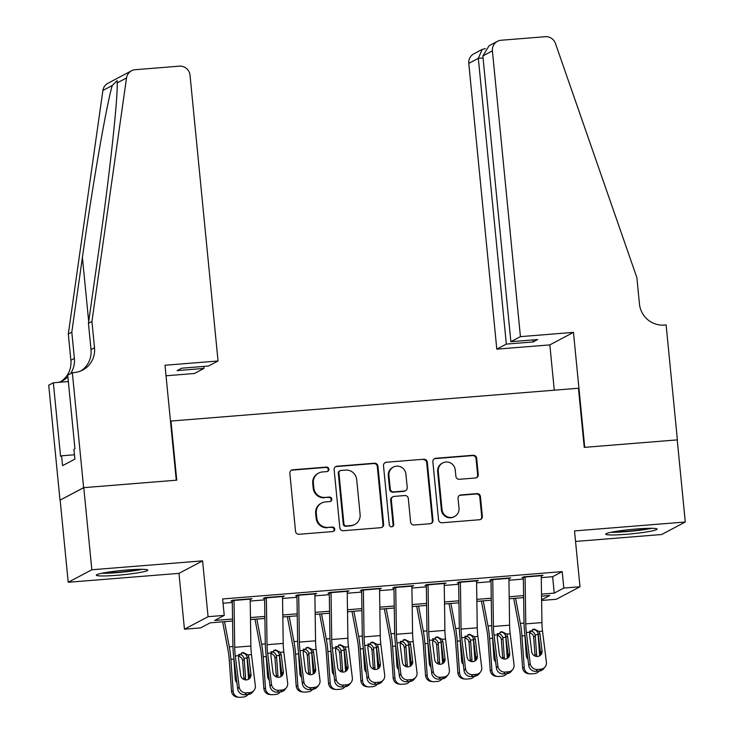 <?xml version="1.0" encoding="UTF-8"?>
<svg xmlns="http://www.w3.org/2000/svg" width="734" height="734" viewBox="0 0 734 734"><rect width="100%" height="100%" fill="white"/><g stroke="black" fill="none" stroke-linecap="round" stroke-linejoin="round"><path stroke-width="1.1" d="M328.878 469.154A2.275 2.22 62.1 0 0 326.437 467.081L292.71 469.797A3.248 3.175 62.1 0 0 289.847 473.274L295.536 531.306A3.248 3.175 62.1 0 0 299.032 534.279L332.759 531.563A2.275 2.22 62.1 0 0 334.759 529.122A2.275 2.22 62.1 0 0 332.318 527.049L327.951 527.397A10.404 10.157 62.1 0 1 316.785 517.901L316.308 513.066A10.404 10.157 62.1 0 1 325.456 501.928L329.823 501.579A2.275 2.22 62.1 0 0 331.823 499.138A2.275 2.22 62.1 0 0 329.373 497.065L325.015 497.413A10.404 10.157 62.1 0 1 313.84 487.917L313.372 483.082A10.404 10.157 62.1 0 1 322.51 471.944L326.878 471.595A2.275 2.22 62.1 0 0 328.878 469.154M327.392 471.494A2.275 2.22 62.1 0 0 325.795 467.42L292.068 470.136A3.248 3.175 62.1 0 0 291.196 470.329M333.273 531.453A2.275 2.22 62.1 0 0 331.676 527.388L327.951 527.397M330.328 501.469A2.275 2.22 62.1 0 0 328.74 497.404L325.015 497.413M636.406 529.003A25.837 2.184 174.4 0 0 605.715 534.159A25.837 2.184 174.4 0 0 626.441 534.279A25.837 2.184 174.4 0 0 657.132 529.122A25.837 2.184 174.4 0 0 636.406 529.003M127.046 570.006A25.837 2.184 174.4 0 0 96.347 575.162A25.837 2.184 174.4 0 0 117.082 575.282A25.837 2.184 174.4 0 0 147.773 570.125A25.837 2.184 174.4 0 0 127.046 570.006M475.403 477.999A3.248 3.175 62.1 0 0 478.265 474.522L476.669 458.236A3.248 3.175 62.1 0 0 473.173 455.263L435.712 458.282A3.248 3.175 62.1 0 0 432.858 461.759L438.547 519.791A3.248 3.175 62.1 0 0 442.042 522.764L479.495 519.745A3.248 3.175 62.1 0 0 482.357 516.268L480.431 496.606A3.248 3.175 62.1 0 0 476.935 493.633L460.906 494.927A3.248 3.175 62.1 0 0 458.044 498.404L459.007 508.157A8.698 8.487 62.1 0 1 454.585 516.525A8.698 8.487 62.1 0 1 442.024 509.524L438.271 471.32A8.698 8.487 62.1 0 1 442.694 462.952A8.698 8.487 62.1 0 1 455.254 469.953L455.878 476.32A3.248 3.175 62.1 0 0 459.374 479.284L475.403 477.999M541.279 577.621L552.629 576.704L562.207 571.63L563.813 588.053L579.988 586.76L556.363 599.265L541.609 600.458M72.345 372.707L83.621 487.67L176.27 480.21L165.003 365.257L218.044 360.981L190.023 75.226A9.937 9.698 62.1 0 0 179.353 66.152L135.212 69.712A9.937 9.698 62.1 0 0 126.523 77.96L91.933 321.474L94.512 347.751A23.185 22.626 -117.9 0 1 82.722 370.064A23.185 22.626 -117.9 0 1 74.125 372.569L72.345 372.707L67.721 375.166L74.932 448.74L73.914 449.281L74.877 459.135L62.555 465.659L61.592 455.805L60.564 456.346L53.353 382.772L48.719 385.222L59.995 500.184L83.777 487.66L176.756 480.174L170.967 421.05L578.447 388.249L584.246 447.373L677.225 439.886L685.281 522.002L574.511 530.921L579.988 586.76M83.777 487.66L91.833 569.768L68.207 582.282L178.977 573.364L184.445 629.203L208.071 616.688L224.246 615.395L214.667 620.459L232.54 619.028M178.977 573.364L202.602 560.859L91.833 569.768M202.602 560.859L208.071 616.688M562.207 571.63L222.631 598.972L224.246 615.395M377.937 466.182A3.248 3.175 62.1 0 0 374.45 463.218L336.989 466.228A3.248 3.175 62.1 0 0 334.135 469.705L339.824 527.746A3.248 3.175 62.1 0 0 343.31 530.71L380.772 527.691A3.248 3.175 62.1 0 0 383.634 524.214L377.937 466.182L377.304 466.521A3.248 3.175 62.1 0 0 373.808 463.549L336.356 466.567A3.248 3.175 62.1 0 0 335.475 466.769M386.35 462.255L423.812 459.245A3.248 3.175 62.1 0 1 427.298 462.209L432.996 520.241A3.248 3.175 62.1 0 1 430.133 523.718L414.104 525.012A3.248 3.175 62.1 0 1 410.609 522.039L408.306 498.505A3.248 3.175 62.1 0 0 404.819 495.542L394.176 496.395A3.248 3.175 62.1 0 0 391.323 499.872L393.727 524.379A2.275 2.22 62.1 0 1 392.571 526.572A2.275 2.22 62.1 0 1 389.277 524.737L383.497 465.732A3.248 3.175 62.1 0 1 386.35 462.255L423.812 459.245M575.548 541.444L661.655 534.517L685.281 522.002M60.16 500.166L68.207 582.282M250.193 599.54L251.964 598.687L232.559 600.247L230.962 601.091L234.027 600.843M282.535 596.944L284.306 596.081L264.901 597.641L263.304 598.494L266.369 598.247M314.877 594.338L316.638 593.476L297.233 595.045L295.637 595.889L298.701 595.641M347.219 591.732L348.98 590.879L329.575 592.439L327.979 593.283L331.043 593.035M379.551 589.136L381.322 588.273L361.917 589.833L360.321 590.677L363.385 590.43M411.893 586.53L413.664 585.668L394.259 587.228L392.662 588.081L395.727 587.833M444.235 583.925L446.006 583.062L426.601 584.631L425.004 585.475L428.069 585.227M476.577 581.319L478.339 580.466L458.943 582.025L457.346 582.869L460.401 582.622M508.919 578.722L510.68 577.86L491.275 579.42L489.679 580.264L492.743 580.025M223.053 603.238L232.302 602.495M250.221 601.045L264.644 599.889M282.553 598.449L296.976 597.283M314.895 595.843L329.318 594.678M347.237 593.237L361.66 592.081M379.579 590.631L394.002 589.475M411.921 588.035L426.344 586.87M444.253 585.429L458.686 584.264M476.595 582.824L491.018 581.667M508.937 580.227L523.36 579.062M541.261 576.117L543.022 575.254L523.617 576.823L522.021 577.667L525.085 577.419M170.967 421.05L170.499 421.298M232.568 621.028L210.199 622.827L200.621 627.9L184.445 629.203M541.518 594.155L554.234 593.127L563.813 588.053M250.459 617.578L264.882 616.422M282.801 614.982L297.224 613.817M315.143 612.376L329.566 611.211M347.476 609.77L361.899 608.614M379.817 607.165L394.241 606.009M412.159 604.568L426.582 603.403M444.501 601.963L458.924 600.797M476.843 599.357L491.266 598.201M509.185 596.76L523.608 595.595M541.6 599.816L549.766 595.494L541.554 596.155M523.636 597.595L509.212 598.76M491.294 600.201L476.871 601.366M458.952 602.807L444.529 603.963M426.61 605.412L412.187 606.568M394.268 608.009L379.845 609.174M361.935 610.615L347.512 611.78M329.594 613.22L315.17 614.376M297.252 615.826L282.829 616.982M264.91 618.423L250.487 619.588M552.629 576.704L554.234 593.127M250.367 599.531L250.294 598.816M282.709 596.926L282.636 596.219M315.042 594.329L314.978 593.613M347.384 591.723L347.32 591.008M379.726 589.118L379.652 588.411M412.068 586.512L411.994 585.805M444.409 583.915L444.336 583.2M476.751 581.31L476.678 580.594M509.084 578.704L509.02 577.997M541.426 576.098L541.362 575.392M318.657 473.063L318.015 473.402A10.404 10.157 62.1 0 0 312.73 483.422L313.372 483.082M324.373 497.753A10.404 10.157 62.1 0 1 313.207 488.257L312.73 483.422M321.593 503.047L320.96 503.386A10.404 10.157 62.1 0 0 315.666 513.396L316.308 513.066M327.309 527.737A10.404 10.157 62.1 0 1 316.143 518.241L315.666 513.396M381.652 527.498A3.248 3.175 62.1 0 0 382.992 524.553L377.304 466.521M340.925 470.466A2.275 2.22 62.1 0 0 338.924 472.898L343.916 523.837A2.275 2.22 62.1 0 0 346.365 525.911L350.962 525.544A10.404 10.157 62.1 0 0 360.11 514.415L356.696 479.596A10.404 10.157 62.1 0 0 345.531 470.09L340.925 470.466M340.081 470.705L339.447 471.044A2.275 2.22 62.1 0 0 338.291 473.237L338.924 472.898M354.825 524.425L354.183 524.764A10.404 10.157 62.1 0 1 350.329 525.883L345.723 526.25A2.275 2.22 62.1 0 1 343.283 524.177L338.291 473.237M431.014 523.525A3.248 3.175 62.1 0 0 432.354 520.58L426.665 462.548A3.248 3.175 62.1 0 0 423.169 459.576M392.974 496.744L392.332 497.083A3.248 3.175 62.1 0 0 390.681 500.212L393.085 524.718L393.727 524.379M392.231 526.709A2.275 2.22 62.1 0 0 393.085 524.718M405.911 474.091A8.698 8.487 62.1 0 0 393.351 467.081A8.698 8.487 62.1 0 0 388.928 475.458L390.249 488.917A3.248 3.175 62.1 0 0 393.736 491.881L404.37 491.028A3.248 3.175 62.1 0 0 407.232 487.55L405.911 474.091M393.351 467.081L392.708 467.42A8.698 8.487 62.1 0 0 388.286 475.788L388.928 475.458M405.581 490.679L404.939 491.009A3.248 3.175 62.1 0 1 403.737 491.367L393.103 492.22A3.248 3.175 62.1 0 1 389.607 489.248L388.286 475.788M385.717 462.594A3.248 3.175 62.1 0 0 384.836 462.796M442.694 462.952L442.061 463.292A8.698 8.487 62.1 0 0 437.638 471.659L438.271 471.32M454.585 516.525L453.942 516.864A8.698 8.487 62.1 0 1 441.382 509.864L437.638 471.659M480.375 519.544A3.248 3.175 62.1 0 0 481.715 516.608L479.788 496.936A3.248 3.175 62.1 0 0 476.302 493.973L460.264 495.266A3.248 3.175 62.1 0 0 459.392 495.459M476.283 477.797A3.248 3.175 62.1 0 0 477.623 474.852L476.027 458.576A3.248 3.175 62.1 0 0 472.54 455.603L435.078 458.622A3.248 3.175 62.1 0 0 434.198 458.823M222.65 621.826L228.127 650.801A16.561 3.331 85.4 0 1 229.192 659.169L231.504 691.024L233.183 691.217A6.624 6.487 96.5 0 0 240.137 697.3L243.367 697.043A6.624 6.487 96.5 0 0 247.991 694.502M224.531 621.68L229.283 646.801A24.837 4.991 85.4 0 1 230.88 659.361L233.183 691.217M246.927 656.535A24.837 4.991 85.4 0 1 247.046 658.059L248.578 679.225M238.568 654.398C241.321 654.37 243.147 655.664 244.046 658.297L244.211 659.288L242.624 660.554L243.899 678.078L245.587 678.271L244.211 659.288M245.587 678.271A5.303 5.184 -83.5 0 1 245.459 679.877M236.908 682.611A5.303 5.184 -83.5 0 1 235.238 679.097L233.88 659.114L230.88 659.361M238.908 697.282L237.229 697.089A6.624 6.487 -83.5 0 1 231.504 691.024M243.826 679.427A5.303 5.184 96.5 0 0 243.899 678.078M242.624 660.554L241.881 658.15L238.733 655.792M250.184 598.825A11.588 2.33 85.4 0 1 250.184 599.146L250.872 646.012A16.561 3.331 -94.6 0 0 251.478 654.627L255.331 685.666A6.624 6.34 38.4 0 1 249.661 692.621L246.431 692.887L244.945 694.749L248.184 694.492L249.661 692.621M232.274 600.99L232.917 644.874A24.837 4.991 -94.6 0 0 233.825 657.792L237.678 688.841L239.165 686.969A6.624 6.34 38.4 0 0 246.431 692.887M234.008 600.128A11.588 2.33 85.4 0 1 234.018 600.449L234.706 647.315A16.561 3.331 -94.6 0 0 235.311 655.93L239.165 686.969M249.101 678.877A5.303 5.074 38.4 0 0 249.505 676.188L246.991 656.737C246.009 654.15 244.165 652.856 241.458 652.875M244.945 694.749A6.624 6.34 -141.6 0 1 237.678 688.841M254.056 690.309L252.569 692.18A6.624 6.34 -141.6 0 1 248.184 694.492M247.991 654.911L248.863 657.251L250.982 674.326A5.303 5.074 -141.6 0 1 246.45 679.886A5.303 5.074 -141.6 0 1 240.633 675.161L238.513 658.086L238.789 655.645L243.092 652.425L247.991 654.911L251.478 654.627M140.066 569.327A22.359 1.89 -5.6 0 1 128.991 571.116A22.359 1.89 -5.6 0 1 103.76 572.878M101.558 573.318A25.672 2.174 174.4 0 0 130.056 571.272A25.672 2.174 174.4 0 0 142.313 569.318M649.425 528.324A22.359 1.89 -5.6 0 1 638.351 530.113A22.359 1.89 -5.6 0 1 613.119 531.884M610.917 532.315A25.672 2.174 174.4 0 0 639.415 530.278A25.672 2.174 174.4 0 0 651.673 528.315M218.044 360.981L208.493 366.037L181.656 368.202L177.123 370.597L203.96 368.44L203.768 366.422M203.96 368.44L194.418 373.496L166.031 375.78M91.933 321.474L88.438 323.327L99.044 248.661C109.348 177.197 117.917 98.934 117.183 82.905L117.174 80.648L112.238 85.52C106.467 104.999 92.383 186.188 82.41 257.469L71.804 332.135L74.382 358.412A23.185 22.626 -117.9 0 1 70.473 373.698M71.804 332.135L68.308 333.988L70.886 360.266A23.185 22.626 -117.9 0 1 60.803 381.57M80.933 370.909A23.185 22.626 -117.9 0 0 91.016 349.604L88.438 323.327M112.238 85.52L102.898 90.475L68.308 333.988M83.621 487.67L59.995 500.184M68.345 381.561L53.353 382.772M102.898 90.475A9.937 9.698 -117.9 0 1 107.898 83.291L131.524 70.785M67.877 376.817A23.185 22.626 -117.9 0 1 62.592 380.726A23.185 22.626 -117.9 0 1 58.665 382.341M74.446 454.768L61.592 455.805M520.424 336.64L492.404 50.885L482.862 55.94L510.873 341.695L520.424 336.64L573.465 332.374L584.732 447.336L677.39 439.877L666.114 324.914L664.334 325.061A23.185 22.626 62.1 0 1 639.442 303.885L636.864 277.617L555.436 43.434A9.937 9.698 62.1 0 0 545.289 36.7L501.139 40.251A9.937 9.698 62.1 0 0 492.404 50.885M554.28 390.194L549.839 344.888L573.465 332.374M549.839 344.888L496.799 349.155L506.341 344.099L533.187 341.943L537.719 339.539L510.873 341.695M506.341 344.099L478.32 58.344L468.778 63.399A9.937 9.698 -117.9 0 1 473.834 53.839L482.201 49.407L478.32 58.344L483.055 57.968M496.799 349.155L468.778 63.399M533.187 341.943L532.985 339.915M485.146 48.728L482.201 49.407M497.459 41.324L489.083 45.756L482.862 55.94M254.992 619.221L260.469 648.195A16.561 3.331 85.4 0 1 261.533 656.563L263.845 688.428L265.524 688.611A6.624 6.487 96.5 0 0 272.47 694.694L275.709 694.437A6.624 6.487 96.5 0 0 280.324 691.905M256.872 619.074L261.625 644.195A24.837 4.991 85.4 0 1 263.212 656.756L265.524 688.611M279.269 653.93A24.837 4.991 85.4 0 1 279.388 655.453L280.92 676.62M270.91 651.792C273.663 651.764 275.479 653.067 276.388 655.691L276.544 656.682L274.966 657.948L276.241 675.473L277.92 675.665L276.544 656.682M277.92 675.665A5.303 5.184 -83.5 0 1 277.801 677.271M269.25 680.005A5.303 5.184 -83.5 0 1 267.58 676.5L266.213 656.517L263.212 656.756M271.25 694.676L269.562 694.483A6.624 6.487 -83.5 0 1 263.845 688.428M276.168 676.831A5.303 5.184 96.5 0 0 276.241 675.473M274.966 657.948L274.213 655.545L271.075 653.196M287.333 616.624L292.811 645.59A16.561 3.331 85.4 0 1 293.875 653.957L296.178 685.822L297.866 686.015A6.624 6.487 96.5 0 0 304.812 692.098L308.051 691.832A6.624 6.487 96.5 0 0 312.666 689.299M289.214 616.468L293.958 641.599A24.837 4.991 85.4 0 1 295.554 654.15L297.866 686.015M311.611 651.333A24.837 4.991 85.4 0 1 311.73 652.847L313.262 674.023M303.252 649.195C305.995 649.159 307.821 650.462 308.73 653.095L308.886 654.086L307.307 655.343L308.583 672.867L310.262 673.06L308.886 654.086M310.262 673.06A5.303 5.184 -83.5 0 1 310.143 674.665M301.591 677.399A5.303 5.184 -83.5 0 1 299.912 673.895L298.554 653.911L295.554 654.15M303.592 692.07L301.903 691.887A6.624 6.487 -83.5 0 1 296.178 685.822M308.509 674.225A5.303 5.184 96.5 0 0 308.583 672.867M307.307 655.343L306.555 652.939L303.417 650.59M319.666 614.019L325.153 642.984A16.561 3.331 85.4 0 1 326.208 651.361L328.52 683.216L330.208 683.409A6.624 6.487 96.5 0 0 337.154 689.492L340.392 689.226A6.624 6.487 96.5 0 0 345.008 686.694M321.547 613.863L326.3 638.993A24.837 4.991 85.4 0 1 327.896 651.544L330.208 683.409M343.943 648.728A24.837 4.991 85.4 0 1 344.062 650.251L345.604 671.417M335.594 646.59C338.337 646.562 340.163 647.856 341.062 650.489L341.227 651.48L339.649 652.746L340.925 670.27L342.604 670.454L341.227 651.48M342.604 670.454A5.303 5.184 -83.5 0 1 342.484 672.06M333.924 674.803A5.303 5.184 -83.5 0 1 332.254 671.289L330.896 651.306L327.896 651.544M335.933 689.474L334.245 689.281A6.624 6.487 -83.5 0 1 328.52 683.216M340.851 671.619A5.303 5.184 96.5 0 0 340.925 670.27M339.649 652.746L338.897 650.333L335.759 647.984M352.008 611.413L357.486 640.387A16.561 3.331 85.4 0 1 358.55 648.755L360.862 680.611L362.55 680.803A6.624 6.487 96.5 0 0 369.496 686.886L372.725 686.629A6.624 6.487 96.5 0 0 377.349 684.097M353.889 611.266L358.642 636.387A24.837 4.991 85.4 0 1 360.238 648.948L362.55 680.803M376.285 646.122A24.837 4.991 85.4 0 1 376.404 647.645L377.946 668.812M367.936 643.984C370.679 643.957 372.505 645.259 373.404 647.883L373.569 648.874L371.991 650.14L373.257 667.665L374.946 667.857L373.569 648.874M374.946 667.857A5.303 5.184 -83.5 0 1 374.817 669.463M366.266 672.197A5.303 5.184 -83.5 0 1 364.596 668.692L363.238 648.7L360.238 648.948M368.275 686.868L366.587 686.675A6.624 6.487 -83.5 0 1 360.862 680.611M373.193 669.013A5.303 5.184 96.5 0 0 373.257 667.665M371.991 650.14L371.239 647.737L368.101 645.388M282.526 596.228A11.588 2.33 85.4 0 1 282.526 596.54L283.214 643.406A16.561 3.331 -94.6 0 0 283.819 652.021L287.673 683.07A6.624 6.34 38.4 0 1 282.003 690.015L278.773 690.281L277.287 692.144L280.526 691.887L282.003 690.015M264.616 598.384L265.258 642.268A24.837 4.991 -94.6 0 0 266.167 655.196L270.02 686.235L271.507 684.363A6.624 6.34 38.4 0 0 278.773 690.281M266.35 597.531A11.588 2.33 85.4 0 1 266.359 597.843L267.048 644.709A16.561 3.331 -94.6 0 0 267.644 653.324L271.507 684.363M281.443 676.271A5.303 5.074 38.4 0 0 281.838 673.592L279.333 654.132C278.351 651.544 276.507 650.26 273.8 650.269M277.287 692.144A6.624 6.34 -141.6 0 1 270.02 686.235M286.398 687.703L284.911 689.575A6.624 6.34 -141.6 0 1 280.526 691.887M280.333 652.306L281.205 654.645L283.324 671.72A5.303 5.074 -141.6 0 1 278.792 677.28A5.303 5.074 -141.6 0 1 272.975 672.555L270.855 655.48L271.13 653.049L275.433 649.829L280.333 652.306L283.819 652.021M314.868 593.622A11.588 2.33 85.4 0 1 314.868 593.934L315.556 640.81A16.561 3.331 -94.6 0 0 316.161 649.416L320.015 680.464A6.624 6.34 38.4 0 1 314.345 687.419L311.115 687.675L309.629 689.547L312.858 689.281L314.345 687.419M296.958 595.779L297.6 639.672A24.837 4.991 -94.6 0 0 298.509 652.59L302.362 683.629L303.839 681.767A6.624 6.34 38.4 0 0 311.115 687.675M298.692 594.925A11.588 2.33 85.4 0 1 298.701 595.237L299.38 642.103A16.561 3.331 -94.6 0 0 299.986 650.719L303.839 681.767M313.785 673.674A5.303 5.074 38.4 0 0 314.18 670.986L311.675 651.526C310.693 648.939 308.849 647.654 306.133 647.663M309.629 689.547A6.624 6.34 -141.6 0 1 302.362 683.629M318.73 685.097L317.253 686.969A6.624 6.34 -141.6 0 1 312.858 689.281M312.675 649.7L313.546 652.04L315.666 669.114A5.303 5.074 -141.6 0 1 311.133 674.684A5.303 5.074 -141.6 0 1 305.316 669.949L303.197 652.875L303.472 650.443L307.766 647.223L312.675 649.7L316.161 649.416M347.2 591.017A11.588 2.33 85.4 0 1 347.21 591.338L347.898 638.204A16.561 3.331 -94.6 0 0 348.494 646.819L352.357 677.858A6.624 6.34 38.4 0 1 346.687 684.813L343.448 685.07L341.971 686.941L345.2 686.685L346.687 684.813M329.3 593.173L329.942 637.066A24.837 4.991 -94.6 0 0 330.841 649.985L334.704 681.033L336.181 679.161A6.624 6.34 38.4 0 0 343.448 685.07M331.034 592.32A11.588 2.33 85.4 0 1 331.043 592.641L331.722 639.507A16.561 3.331 -94.6 0 0 332.328 648.122L336.181 679.161M346.127 671.069A5.303 5.074 38.4 0 0 346.521 668.38L344.017 648.929C343.035 646.342 341.191 645.048 338.475 645.058M341.971 686.941A6.624 6.34 -141.6 0 1 334.704 681.033M351.072 682.501L349.595 684.363A6.624 6.34 -141.6 0 1 345.2 686.685M345.017 647.094L345.888 649.443L348.008 666.518A5.303 5.074 -141.6 0 1 343.466 672.078A5.303 5.074 -141.6 0 1 337.658 667.353L335.539 650.278L335.814 647.838L340.108 644.617L345.017 647.094L348.494 646.819M379.542 588.42A11.588 2.33 85.4 0 1 379.551 588.732L380.24 635.598A16.561 3.331 -94.6 0 0 380.836 644.213L384.699 675.252A6.624 6.34 38.4 0 1 379.028 682.207L375.79 682.473L374.312 684.336L377.542 684.079L379.028 682.207M361.642 590.576L362.284 634.46A24.837 4.991 -94.6 0 0 363.183 647.379L367.046 678.427L368.523 676.555A6.624 6.34 38.4 0 0 375.79 682.473M363.376 589.714A11.588 2.33 85.4 0 1 363.376 590.035L364.064 636.901A16.561 3.331 -94.6 0 0 364.67 645.516L368.523 676.555M378.469 668.463A5.303 5.074 38.4 0 0 378.863 665.784L376.358 646.324C375.377 643.736 373.533 642.452 370.817 642.461M374.312 684.336A6.624 6.34 -141.6 0 1 367.046 678.427M383.414 679.895L381.928 681.767A6.624 6.34 -141.6 0 1 377.542 684.079M377.359 644.498L378.221 646.837L380.35 663.912A5.303 5.074 -141.6 0 1 375.808 669.472A5.303 5.074 -141.6 0 1 370 664.747L367.872 647.672L368.156 645.232L372.45 642.011L377.359 644.498L380.836 644.213M384.35 608.807L389.827 637.782A16.561 3.331 85.4 0 1 390.892 646.149L393.204 678.014L394.892 678.207A6.624 6.487 96.5 0 0 401.837 684.281L405.067 684.024A6.624 6.487 96.5 0 0 409.691 681.491M386.231 608.66L390.983 633.781A24.837 4.991 85.4 0 1 392.58 646.342L394.892 678.207M408.627 643.516A24.837 4.991 85.4 0 1 408.746 645.039L410.278 666.206M400.269 641.388C403.021 641.351 404.847 642.654 405.746 645.278L405.911 646.269L404.333 647.535L405.599 665.059L407.287 665.252L405.911 646.269M407.287 665.252A5.303 5.184 -83.5 0 1 407.159 666.857M398.608 669.591A5.303 5.184 -83.5 0 1 396.938 666.087L395.58 646.104L392.58 646.342M400.608 684.262L398.929 684.07A6.624 6.487 -83.5 0 1 393.204 678.014M405.526 666.417A5.303 5.184 96.5 0 0 405.599 665.059M404.333 647.535L403.581 645.131L400.443 642.782M411.884 585.815A11.588 2.33 85.4 0 1 411.893 586.127L412.572 632.992A16.561 3.331 -94.6 0 0 413.178 641.608L417.031 672.656A6.624 6.34 38.4 0 1 411.37 679.611L408.132 679.867L406.645 681.73L409.884 681.473L411.37 679.611M393.984 587.971L394.626 631.855A24.837 4.991 -94.6 0 0 395.525 644.782L399.379 675.821L400.865 673.959A6.624 6.34 38.4 0 0 408.132 679.867M395.718 587.117A11.588 2.33 85.4 0 1 395.718 587.429L396.406 634.295A16.561 3.331 -94.6 0 0 397.011 642.911L400.865 673.959M410.801 665.857A5.303 5.074 38.4 0 0 411.205 663.178L408.691 643.718C407.719 641.131 405.865 639.846 403.159 639.855M406.645 681.73A6.624 6.34 -141.6 0 1 399.379 675.821M415.756 677.289L414.27 679.161A6.624 6.34 -141.6 0 1 409.884 681.473M409.691 641.892L410.563 644.232L412.682 661.306A5.303 5.074 -141.6 0 1 408.15 666.876A5.303 5.074 -141.6 0 1 402.333 662.141L400.213 645.067L400.489 642.635L404.792 639.415L409.691 641.892L413.178 641.608M416.692 606.211L422.169 635.176A16.561 3.331 85.4 0 1 423.234 643.544L425.546 675.408L427.225 675.601A6.624 6.487 96.5 0 0 434.179 681.684L437.409 681.418A6.624 6.487 96.5 0 0 442.033 678.886M418.573 606.055L423.325 631.185A24.837 4.991 85.4 0 1 424.913 643.736L427.225 675.601M440.969 640.92A24.837 4.991 85.4 0 1 441.088 642.433L442.62 663.609M432.61 638.782C435.363 638.745 437.189 640.048 438.088 642.681L438.253 643.672L436.666 644.929L437.941 662.453L439.629 662.646L438.253 643.672M439.629 662.646A5.303 5.184 -83.5 0 1 439.501 664.252M430.95 666.986A5.303 5.184 -83.5 0 1 429.28 663.481L427.922 643.498L424.913 643.736M432.95 681.657L431.271 681.473A6.624 6.487 -83.5 0 1 425.546 675.408M437.868 663.811A5.303 5.184 96.5 0 0 437.941 662.453M436.666 644.929L435.923 642.525L432.776 640.176M444.226 583.209A11.588 2.33 85.4 0 1 444.226 583.521L444.914 630.396A16.561 3.331 -94.6 0 0 445.52 639.011L449.373 670.05A6.624 6.34 38.4 0 1 443.703 677.005L440.473 677.262L438.987 679.134L442.226 678.867L443.703 677.005M426.316 585.365L426.959 629.258A24.837 4.991 -94.6 0 0 427.867 642.177L431.72 673.216L433.207 671.353A6.624 6.34 38.4 0 0 440.473 677.262M428.05 584.512A11.588 2.33 85.4 0 1 428.06 584.824L428.748 631.699A16.561 3.331 -94.6 0 0 429.344 640.305L433.207 671.353M443.143 663.261A5.303 5.074 38.4 0 0 443.547 660.572L441.033 641.112C440.051 638.534 438.207 637.24 435.501 637.25M438.987 679.134A6.624 6.34 -141.6 0 1 431.72 673.216M448.098 674.693L446.611 676.555A6.624 6.34 -141.6 0 1 442.226 678.867M442.033 639.286L442.905 641.635L445.024 658.71A5.303 5.074 -141.6 0 1 440.492 664.27A5.303 5.074 -141.6 0 1 434.675 659.536L432.555 642.461L432.831 640.03L437.134 636.809L442.033 639.286L445.52 639.011M449.034 603.605L454.511 632.57A16.561 3.331 85.4 0 1 455.575 640.947L457.888 672.803L459.567 672.995A6.624 6.487 96.5 0 0 466.512 679.078L469.751 678.822A6.624 6.487 96.5 0 0 474.366 676.28M450.915 603.449L455.667 628.579A24.837 4.991 85.4 0 1 457.254 641.14L459.567 672.995M473.311 638.314A24.837 4.991 85.4 0 1 473.43 639.837L474.962 661.004M464.952 636.176C467.705 636.149 469.521 637.442 470.43 640.076L470.586 641.066L469.008 642.333L470.283 659.857L471.962 660.049L470.586 641.066M471.962 660.049A5.303 5.184 -83.5 0 1 471.843 661.655M463.292 664.389A5.303 5.184 -83.5 0 1 461.613 660.875L460.255 640.892L457.254 641.14M465.292 679.06L463.604 678.867A6.624 6.487 -83.5 0 1 457.888 672.803M470.21 661.206A5.303 5.184 96.5 0 0 470.283 659.857M469.008 642.333L468.255 639.92L465.117 637.571M476.568 580.603A11.588 2.33 85.4 0 1 476.568 580.924L477.256 627.79A16.561 3.331 -94.6 0 0 477.862 636.406L481.715 667.445A6.624 6.34 38.4 0 1 476.045 674.399L472.815 674.656L471.329 676.528L474.568 676.271L476.045 674.399M458.658 582.768L459.3 626.653A24.837 4.991 -94.6 0 0 460.209 639.571L464.062 670.619L465.549 668.747A6.624 6.34 38.4 0 0 472.815 674.656M460.392 581.906A11.588 2.33 85.4 0 1 460.401 582.227L461.09 629.093A16.561 3.331 -94.6 0 0 461.686 637.708L465.549 668.747M475.485 660.655A5.303 5.074 38.4 0 0 475.88 657.967L473.375 638.516C472.393 635.928 470.549 634.635 467.842 634.653M471.329 676.528A6.624 6.34 -141.6 0 1 464.062 670.619M480.44 672.087L478.953 673.95A6.624 6.34 -141.6 0 1 474.568 676.271M474.375 636.681L475.247 639.03L477.366 656.104A5.303 5.074 -141.6 0 1 472.834 661.664A5.303 5.074 -141.6 0 1 467.017 656.939L464.897 639.865L465.173 637.424L469.476 634.204L474.375 636.681L477.862 636.406M481.376 600.999L486.853 629.974A16.561 3.331 85.4 0 1 487.917 638.341L490.22 670.206L491.908 670.39A6.624 6.487 96.5 0 0 498.854 676.473L502.093 676.216A6.624 6.487 96.5 0 0 506.708 673.684M483.247 600.852L488 625.974A24.837 4.991 85.4 0 1 489.596 638.534L491.908 670.39M505.643 635.708A24.837 4.991 85.4 0 1 505.772 637.231L507.304 658.398M497.294 633.57C500.037 633.543 501.863 634.846 502.762 637.47L502.928 638.461L501.35 639.727L502.625 657.251L504.304 657.444L502.928 638.461M504.304 657.444A5.303 5.184 -83.5 0 1 504.185 659.049M495.634 661.784A5.303 5.184 -83.5 0 1 493.954 658.279L492.597 638.286L489.596 638.534M497.634 676.454L495.945 676.262A6.624 6.487 -83.5 0 1 490.22 670.206M502.551 658.6A5.303 5.184 96.5 0 0 502.625 657.251M501.35 639.727L500.597 637.323L497.459 634.974M508.901 578.007A11.588 2.33 85.4 0 1 508.91 578.319L509.598 625.184A16.561 3.331 -94.6 0 0 510.203 633.8L514.057 664.839A6.624 6.34 38.4 0 1 508.387 671.793L505.157 672.06L503.671 673.922L506.9 673.665L508.387 671.793M491 580.163L491.642 624.047A24.837 4.991 -94.6 0 0 492.551 636.974L496.404 668.013L497.881 666.142A6.624 6.34 38.4 0 0 505.157 672.06M492.734 579.3A11.588 2.33 85.4 0 1 492.743 579.621L493.422 626.487A16.561 3.331 -94.6 0 0 494.028 635.103L497.881 666.142M507.827 658.049A5.303 5.074 38.4 0 0 508.222 655.37L505.717 635.91C504.735 633.323 502.891 632.038 500.175 632.047M503.671 673.922A6.624 6.34 -141.6 0 1 496.404 668.013M512.772 669.481L511.295 671.353A6.624 6.34 -141.6 0 1 506.9 673.665M506.717 634.084L507.589 636.424L509.708 653.499A5.303 5.074 -141.6 0 1 505.175 659.059A5.303 5.074 -141.6 0 1 499.359 654.333L497.239 637.259L497.514 634.818L501.808 631.607L506.717 634.084L510.203 633.8M513.708 598.403L519.195 627.368A16.561 3.331 85.4 0 1 520.25 635.736L522.562 667.601L524.25 667.793A6.624 6.487 96.5 0 0 531.196 673.867L534.435 673.61A6.624 6.487 96.5 0 0 539.05 671.078M515.589 598.247L520.342 623.377A24.837 4.991 85.4 0 1 521.938 635.928L524.25 667.793M537.985 633.103A24.837 4.991 85.4 0 1 538.105 634.626L539.646 655.801M529.636 630.974C532.379 630.937 534.205 632.24 535.104 634.873L535.269 635.855L533.691 637.121L534.958 654.645L536.646 654.838L535.269 635.855M536.646 654.838A5.303 5.184 -83.5 0 1 536.526 656.444M527.966 659.178A5.303 5.184 -83.5 0 1 526.296 655.673L524.938 635.69L521.938 635.928M529.976 673.849L528.287 673.665A6.624 6.487 -83.5 0 1 522.562 667.601M534.893 656.003A5.303 5.184 96.5 0 0 534.958 654.645M533.691 637.121L532.939 634.717L529.801 632.369M541.242 575.401A11.588 2.33 85.4 0 1 541.252 575.713L541.94 622.588A16.561 3.331 -94.6 0 0 542.536 631.194L546.399 662.242A6.624 6.34 38.4 0 1 540.729 669.197L537.49 669.454L536.013 671.326L539.242 671.059L540.729 669.197M523.342 577.557L523.984 621.45A24.837 4.991 -94.6 0 0 524.883 634.369L528.746 665.408L530.223 663.545A6.624 6.34 38.4 0 0 537.49 669.454M525.076 576.704A11.588 2.33 85.4 0 1 525.085 577.016L525.764 623.882A16.561 3.331 -94.6 0 0 526.37 632.497L530.223 663.545M540.169 655.453A5.303 5.074 38.4 0 0 540.563 652.765L538.059 633.304C537.077 630.717 535.233 629.433 532.517 629.442M536.013 671.326A6.624 6.34 -141.6 0 1 528.746 665.408M545.114 666.876L543.637 668.747A6.624 6.34 -141.6 0 1 539.242 671.059M539.059 631.479L539.93 633.818L542.05 650.893A5.303 5.074 -141.6 0 1 537.508 656.462A5.303 5.074 -141.6 0 1 531.7 651.728L529.581 634.653L529.856 632.222L534.15 629.001L539.059 631.479L542.536 631.194M325.795 467.42L326.437 467.081M331.676 527.388L332.318 527.049M328.74 497.404L329.373 497.065M313.207 488.257L313.84 487.917M316.143 518.241L316.785 517.901M292.068 470.136L292.71 469.797M382.992 524.553L383.634 524.214M336.356 466.567L336.989 466.228M373.808 463.549L374.45 463.218M343.283 524.177L343.916 523.837M345.723 526.25L346.365 525.911M350.329 525.883L350.962 525.544M426.665 462.548L427.298 462.209M432.354 520.58L432.996 520.241M390.681 500.212L391.323 499.872M389.607 489.248L390.249 488.917M393.103 492.22L393.736 491.881M403.737 491.367L404.37 491.028M441.382 509.864L442.024 509.524M460.264 495.266L460.906 494.927M476.302 493.973L476.935 493.633M479.788 496.936L480.431 496.606M481.715 516.608L482.357 516.268M435.078 458.622L435.712 458.282M472.54 455.603L473.173 455.263M476.027 458.576L476.669 458.236M477.623 474.852L478.265 474.522M247.046 658.059L244.046 658.297M232.953 646.507L229.283 646.801M235.311 655.93L238.789 655.645M234.706 647.315L250.872 646.012M234.018 600.449L250.184 599.146M249.505 676.188L250.982 674.326M248.863 657.251L247.202 657.701M74.382 358.412L70.886 360.266M91.016 349.604L94.512 347.751M126.523 77.96L117.183 82.905M82.41 257.469L88.695 321.538M279.388 655.453L276.388 655.691M265.295 643.901L261.625 644.195M311.73 652.847L308.73 653.095M297.637 641.296L293.958 641.599M344.062 650.251L341.062 650.489M329.979 638.699L326.3 638.993M376.404 647.645L373.404 647.883M362.321 636.094L358.642 636.387M267.644 653.324L271.13 653.049M267.048 644.709L283.214 643.406M266.359 597.843L282.526 596.54M281.838 673.592L283.324 671.72M281.205 654.645L279.544 655.095M299.986 650.719L303.472 650.443M299.38 642.103L315.556 640.81M298.701 595.237L314.868 593.934M314.18 670.986L315.666 669.114M313.546 652.04L311.886 652.498M332.328 648.122L335.814 647.838M331.722 639.507L347.898 638.204M331.043 592.641L347.21 591.338M346.521 668.38L348.008 666.518M345.888 649.443L344.228 649.893M364.67 645.516L368.156 645.232M364.064 636.901L380.24 635.598M363.376 590.035L379.551 588.732M378.863 665.784L380.35 663.912M378.221 646.837L376.57 647.287M408.746 645.039L405.746 645.278M394.653 633.488L390.983 633.781M397.011 642.911L400.489 642.635M396.406 634.295L412.572 632.992M395.718 587.429L411.893 586.127M411.205 663.178L412.682 661.306M410.563 644.232L408.902 644.681M441.088 642.433L438.088 642.681M426.995 630.891L423.325 631.185M429.344 640.305L432.831 640.03M428.748 631.699L444.914 630.396M428.06 584.824L444.226 583.521M443.547 660.572L445.024 658.71M442.905 641.635L441.244 642.085M473.43 639.837L470.43 640.076M459.337 628.286L455.667 628.579M461.686 637.708L465.173 637.424M461.09 629.093L477.256 627.79M460.401 582.227L476.568 580.924M475.88 657.967L477.366 656.104M475.247 639.03L473.586 639.479M505.772 637.231L502.762 637.47M491.679 625.68L488 625.974M494.028 635.103L497.514 634.818M493.422 626.487L509.598 625.184M492.743 579.621L508.91 578.319M508.222 655.37L509.708 653.499M507.589 636.424L505.928 636.873M538.105 634.626L535.104 634.873M524.021 623.074L520.342 623.377M526.37 632.497L529.856 632.222M525.764 623.882L541.94 622.588M525.085 577.016L541.252 575.713M540.563 652.765L542.05 650.893M539.93 633.818L538.27 634.268M485.385 48.664L484.477 48.738"/></g></svg>
